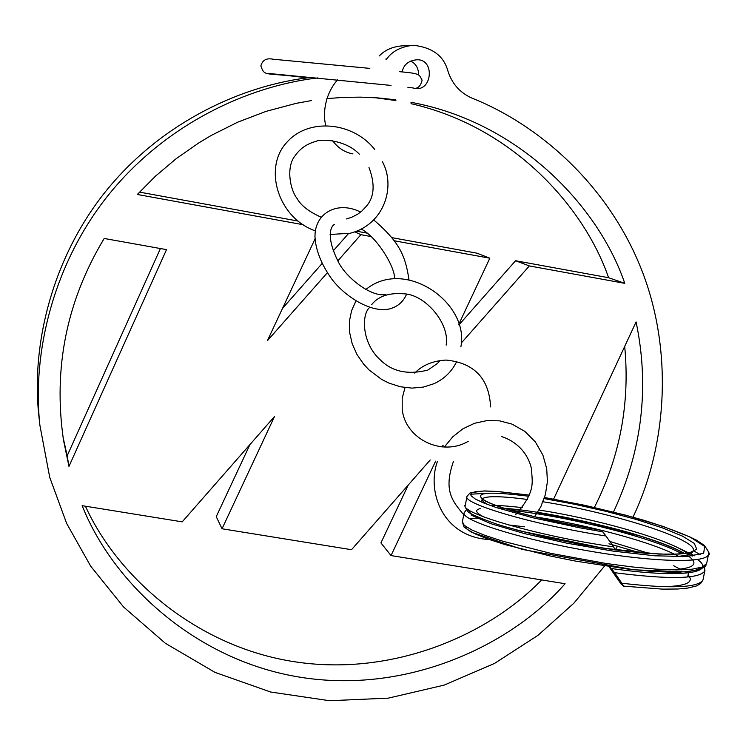 <?xml version="1.0" encoding="UTF-8"?>
<svg xmlns="http://www.w3.org/2000/svg" width="746" height="746" viewBox="0 0 746 746"><rect width="100%" height="100%" fill="white"/><g stroke="black" fill="none" stroke-linecap="round" stroke-linejoin="round"><path stroke-width="1.12" d="M386.381 59.419L386.68 59.037L385.766 59.055M311.679 77.332C243.252 84.792 164.568 121.085 109.466 186.798C54.411 252.484 30.745 341.118 38.848 415.69L39.883 425.22L49.721 477.337L66.655 523.431L90.704 566.205L123.594 607.002L165.332 643.266L215.007 672.379L270.658 692.018L329.499 700.718L388.34 698.135L444.15 685.117L494.533 663.427L537.987 635.331L573.916 603.16L604.586 566.009M317.712 77.92C247.635 86.135 167.44 123.873 111.471 191.284C55.549 258.666 31.621 349.109 39.883 425.22M615.245 549.895L617.539 546.147M632.99 517.137C667.642 444.616 673.806 347.123 639.583 264.783C605.332 182.378 537.596 124.312 472.302 98.258C460.105 92.942 451.945 83.785 447.842 70.814C443.73 55.81 432.186 47.306 413.191 45.282C401.04 46.625 392.2 51.204 386.68 59.037M413.191 45.282L402.243 45.851C392.499 46.681 384.861 50.038 379.341 55.903M303.165 224.714L137.329 194.473L155.476 176.168L176.028 158.805L198.986 142.775L211.332 135.39L237.685 122.176L266.024 111.378L296.022 103.386L311.511 100.561M326.944 98.584L343.738 97.372L360.654 97.139L377.597 97.885L395.8 99.805M410.953 102.295C520.344 122.4 599.094 207.602 624.775 283.34L529.343 265.93L461.187 343.16M411.046 103.685C512.549 126.689 584.099 206.577 608.605 277.717L624.775 283.34M375.247 97.717L395.921 100.589M298.064 221.058L139.502 192.114M327.345 272.738L267.376 340.736L315.157 238.655M348.429 233.647L333.08 251.048M322.113 263.487L282.529 308.359M354.844 231.857L360.905 234.692L337.761 260.932M458.743 324.389L489.824 258.209L477.039 253.192L391.697 237.61M366.873 233.078L356.616 231.204M489.824 258.209L394.028 240.734M370.902 236.519L360.905 234.692M608.605 277.717L515.561 260.736L458.902 324.93M515.561 260.736L529.343 265.93M410.375 61.097C415.643 63.223 418.413 67.821 418.702 74.87M402.234 71.98L402.318 71.495C403.623 64.837 408.23 60.948 416.156 59.839C435.16 58.085 432.493 91.655 415.065 88.438M160.409 248.539L67.168 455.815L68.968 466.399L63.447 439.832C53.087 367.965 66.664 300.843 104.179 238.468L166.517 249.63L68.968 466.399M67.168 455.815L63 436.932M553.635 499.083L636.086 321.936C649.673 387.09 642.147 450.444 613.51 511.989M624.691 346.424C630.109 403.064 620.01 456.738 594.403 507.42M408.249 485.021L380.926 542.902L391.025 555.565L565.095 583.726C511.887 644.367 409.685 693.845 302.54 677.592C195.368 661.385 112.348 582.234 82.153 505.667L182.21 521.855L274.5 416.538L222.038 528.765L351.515 549.709L430.218 459.974M541.643 579.931C488.565 634.846 393.161 676.846 294.745 661.786C196.319 646.81 117.607 576.994 85.426 506.198M441.716 446.863L443.152 445.222L442.35 446.919M435.617 461.187L391.025 555.565M249.929 444.579L216.247 516.661L222.038 528.765M649.598 553.551L609.808 541.456M686.973 553.178C669.516 539.293 594.096 518.414 539.022 510.05M522.303 507.681C508.585 505.984 497.955 505.266 490.42 505.536M623.581 586.142L662.457 589.126L677.704 589.014L687.775 588.081L696.531 585.927L700.615 583.558L702.956 580.034C698.06 587.764 671.027 588.836 621.866 583.251L623.572 586.142L621.157 584.118L609.025 566.662M621.856 583.251L614.601 572.695C669.05 579.623 699.114 579.064 704.802 571.026L704.998 570.121M697.51 559.537C717.745 573.609 678.011 578.094 611.384 568.517L614.601 572.695M611.384 568.517L609.156 566.68M615.301 549.858L613.576 546.874C536.607 535.889 459.452 512.782 465.252 505.294L465.317 505.145M693.379 550.641L700.233 554.66M706.798 562.754L706.621 563.566L702.256 567.044L692.129 569.198L676.594 569.916L656.331 569.151L632.338 566.951L605.827 563.435L550.884 553.364L503.056 541.298L484.919 535.376L471.808 529.968L464.236 525.352L462.38 521.752L464.068 513.108M469.448 518.694L478.736 518.116M487.865 504.604L483.166 501.582L482.093 499.121M482.308 498.841C485.805 495.801 500.836 496.006 527.413 499.447M543.032 501.778C609.557 512.092 699.338 539.423 693.239 551.173L692.642 551.397C691.85 552.264 687.392 553.159 679.28 554.073L658.96 554.091L602.992 548.133L520.419 531.003M692.792 551.993C690.693 554.744 683.737 556.311 671.932 556.684M534.807 516.857C584.454 524.158 653.104 542.155 678.58 556.32M681.023 572.182L665.609 573.571M528.821 496.258C487.166 491.008 472.488 492.5 484.797 500.743C499.456 508.735 549.27 521.874 600.437 530.089L600.325 530.07M600.437 530.089L602.684 531.795L578.626 527.599L532.989 517.808L496.743 507.7L483.94 503.074L475.277 499.018L471.006 495.67L471.136 493.162L475.612 491.605L484.089 491.017L496.155 491.409L529.268 495.12L496.967 491.418L484.266 490.933L470.241 492.78L467.005 496.323C461.69 503.242 531.404 524.475 606.004 536.02L602.684 531.795M606.004 536.02L613.576 546.874M682.944 553.756L676.435 551.014M466.362 509.77L464.143 512.81C460.804 519.617 513.462 537.241 580.043 549.41C646.512 561.691 706.024 564.181 708.467 554.539L708.644 553.672M486.439 493.311L470.53 494.234M484.014 517.025C475.715 512.838 474.465 510.022 480.256 508.585M497.265 507.867L503.96 508.278M504.156 508.296C552.758 511.514 655.016 535.628 684.651 553.551M686.991 554.996C700.261 564.023 694.442 568.956 669.516 569.795M508.483 524.932L524.485 526.797M608.95 543.806L639.723 552.73M673.629 565.729L681.34 569.86M688.082 574.942C694.601 582.225 686.413 586.142 663.52 586.692M464.73 525.771L467.201 529.324L474.894 533.782L487.632 538.948L504.93 544.561L550.044 555.957L575.744 561.132L627.106 568.993L650.195 571.24L670.048 572.191L685.751 571.772L696.643 570.028L702.284 567.035M694.685 555.807L675.727 546.659M682.068 553.849C651.706 536.85 560.488 514.992 510.991 510.423M516.456 529.94L545.988 537.381L579.698 544.263L614.172 549.793L645.868 553.318L671.642 554.446L689.071 553.038L696.727 549.224L694.321 543.405L682.366 536.076L662.345 527.87L636.114 519.421L606.041 511.355L574.541 504.249L544.188 498.608M544.543 497.526L585.05 505.368L626.108 515.281L662.532 526.228L690.115 537.036L704.653 546.445L703.655 553.28L686.516 556.563L654.867 555.798L613.063 551.107L567.324 543.274L524.597 533.632L491.288 523.823L471.789 515.393L468.292 509.593M506.245 508.511L520.251 510.152M537.418 512.67L590.039 522.927L641.774 536.505M687.467 553.569L692.241 556.115M386.055 98.631L375.844 97.782M413.172 88.168L413.62 88.196C417.788 88.923 420.623 86.238 422.115 80.139C418.898 74.712 421.387 73.556 399.725 71.691M369.811 68.38L272.905 59.204C266.415 57.871 262.405 60.128 260.858 65.956C265.007 77.397 263.981 71.896 307.063 77.901M413.405 88.009L407.875 87.301M391.016 85.417L268.336 73.416M352.215 153.741L352.97 153.872L352.215 153.741C344.428 152.165 337.901 147.829 332.641 140.724C337.901 147.829 344.428 152.165 352.215 153.741M337.528 79.887C323.96 95.274 322.869 115.947 325.853 125.496C322.869 115.947 323.96 95.274 337.528 79.887M330.105 234.458L349.977 233.293C384.787 224.565 395.846 186.08 382.437 161.807M374.632 149.331C352.737 121.682 308.49 117.663 286.949 142.225C262.844 167.514 277.95 218.037 315.455 230.915M346.47 218.914L351.506 217.338L357.604 214.251L361.624 211.277L366.137 206.53C374.352 197.186 375.303 184.187 368.981 167.524M359.367 154.217C345.566 139.511 320.603 138.747 315.791 141.432C306.951 143.801 300.079 148.557 295.174 155.672C285.793 166.824 290.101 189.941 297.141 198.557C300.871 205.439 308.816 211.631 320.985 217.142M360.644 212.088C335.84 199.546 311.837 214.997 315.325 240.949C317.041 253.351 322.44 265.94 331.522 278.706C344.428 296.153 370.734 313.199 389.393 308.965C397.534 306.811 403.26 301.906 406.542 294.26M408.967 279.657C405.451 256.419 400.173 242.599 373.839 220.005M361.306 229.106C378.567 238.058 396.406 270.388 394.252 278.631M385.785 294.539C371.331 297.374 346.265 277.885 338.442 262.098C323.773 232.817 333.052 224.555 334.404 224.546M355.842 301.207L351.571 310.7L349.436 321.153L349.613 332.427L352.177 343.71L356.998 354.527L363.6 364.104L369.037 369.941L381.747 379.49L389.002 383.127L400.397 386.764L412.044 388.116L423.43 387.071L434.051 383.677C444.43 378.856 452.011 371.387 456.813 361.269M460.869 346.881C469.728 302.885 404.761 257.156 365.726 289.625M369.419 307.622C361.185 315.185 362.043 343.841 380.581 360.131C392.284 371.713 408.034 375.033 427.84 370.081L437.585 363.349L440.019 360.523M446.155 345.137C450.062 323.699 425.332 294.539 403.931 293.793C389.132 292.581 378.399 296.153 371.75 304.527M402.197 409.218L402.206 398.224L405.013 387.584L402.206 398.224L402.197 409.218C405.078 438.76 441.828 456.99 468.227 441.315C441.828 456.99 405.078 438.76 402.197 409.218M414.701 373.084C422.497 365.102 432.997 360.766 446.192 360.066C474.363 362.957 489.162 378.576 490.579 406.906C489.162 378.576 474.363 362.957 446.192 360.066C432.997 360.766 422.497 365.102 414.701 373.084M534.518 516.782L540.794 506.758L545.401 494.551L547.405 481.702L546.725 468.73L542.92 455.153L535.414 442.005L524.886 431.421L512.054 424.129L499.671 420.847L486.933 420.585L474.465 423.308L462.893 428.819L452.691 436.858L444.364 447.04M437.398 461.476C426.693 490.672 441.781 536.766 489.273 539.591M515.691 514.581C536.318 491.297 531.898 481.506 531.665 470.922C531.301 463.415 524 443.786 501.471 436.531M463.742 514.796C452.402 501.163 443.283 490.709 453.363 461.671M639.518 552.711L612.028 544.655M684.343 553.588C676.603 548.776 661.189 542.696 638.11 535.358C622.835 530.192 571.632 517.388 537.586 512.418M520.391 509.994L504.333 508.352M467.024 496.323L465.29 505.275C464.245 504.958 464.954 506.832 467.378 510.907C468.329 513.08 478.037 517.472 496.519 524.056C522.536 532.355 570.037 543.153 615.394 549.905M706.621 563.566C704.457 564.48 711.591 567.948 685.984 571.912L633.811 569.795L522.377 549.429L471.285 532.14L463.937 526.918L462.38 521.752M481.972 498.487L482.643 499.13C486.989 501.75 488.378 503.224 510.534 510.292C535.591 517.547 565.533 524.13 600.353 530.042M702.956 580.034L704.802 571.035L704.569 566.764M638.735 535.553L588.352 522.517L537.437 512.651M520.279 510.124L508.511 508.707M706.63 563.566L708.486 554.539C710.388 555.015 708.989 551.937 704.243 545.317L696.214 539.992C683.401 533.735 665.88 527.133 643.649 520.204C616.065 512.334 583.036 504.762 544.552 497.498M687.737 576.658L688.754 571.66M481.552 502.086L482.112 499.223"/></g></svg>

